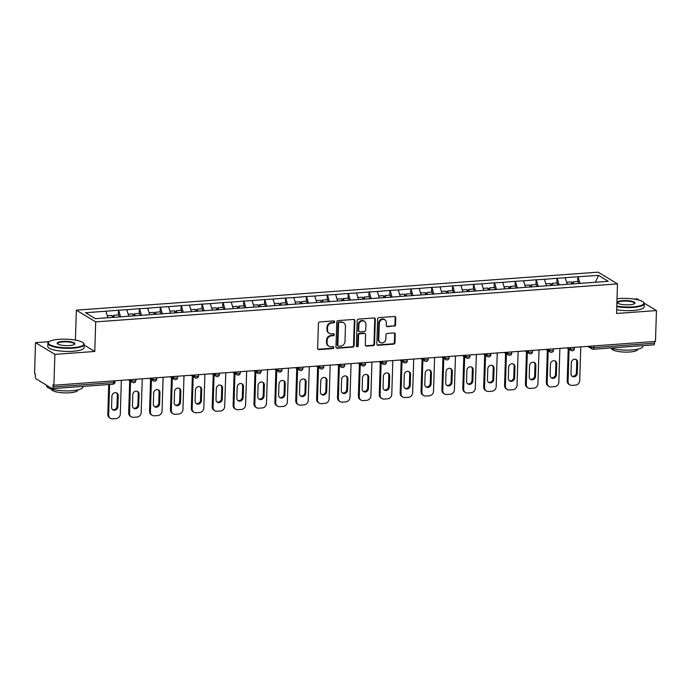 <?xml version="1.0" encoding="UTF-8"?>
<svg xmlns="http://www.w3.org/2000/svg" width="691" height="691" viewBox="0 0 691 691"><rect width="100%" height="100%" fill="white"/><g stroke="black" fill="none" stroke-linecap="round" stroke-linejoin="round"><path stroke-width="1.04" d="M334.634 321.799A1.002 0.89 121.2 0 0 333.744 320.9L319.786 321.92A1.425 1.27 121.2 0 0 318.421 323.397L317.644 348.299A1.425 1.27 121.2 0 0 318.914 349.586L332.872 348.566A1.002 0.89 121.2 0 0 333.425 346.744A1.002 0.89 121.2 0 0 332.932 346.632L331.127 346.761A4.569 4.068 121.2 0 1 328.899 346.243A4.569 4.068 121.2 0 1 327.059 342.641L327.128 340.568A4.569 4.068 121.2 0 1 331.473 335.835L333.278 335.705A1.002 0.89 121.2 0 0 333.822 333.883A1.002 0.89 121.2 0 0 333.338 333.762L331.533 333.9A4.569 4.068 121.2 0 1 329.305 333.373A4.569 4.068 121.2 0 1 327.465 329.78L327.534 327.698A4.569 4.068 121.2 0 1 331.879 322.965L333.684 322.835A1.002 0.89 121.2 0 0 334.634 321.799M329.305 333.373L328.743 333.036A4.569 4.068 121.2 0 1 326.903 329.434L326.964 327.361A4.569 4.068 121.2 0 1 331.309 322.628L333.114 322.498A1.002 0.89 121.2 0 0 333.908 320.9M317.964 349.205A1.425 1.27 121.2 0 0 318.352 349.24L332.311 348.221A1.002 0.89 121.2 0 0 333.105 346.632M328.899 346.243L328.337 345.897A4.569 4.068 121.2 0 1 326.498 342.295L326.567 340.222A4.569 4.068 121.2 0 1 330.911 335.489L332.716 335.36A1.002 0.89 121.2 0 0 333.503 333.77M394.172 326.23A1.425 1.27 121.2 0 0 395.528 324.753L395.753 317.765A1.425 1.27 121.2 0 0 394.483 316.478L378.979 317.61A1.425 1.27 121.2 0 0 377.614 319.087L376.837 343.988A1.425 1.27 121.2 0 0 378.107 345.275L393.611 344.144A1.425 1.27 121.2 0 0 394.967 342.667L395.235 334.228A1.425 1.27 121.2 0 0 393.965 332.941L387.331 333.425A1.425 1.27 121.2 0 0 385.967 334.902L385.837 339.082A3.818 3.403 121.2 0 1 378.806 339.601L379.324 323.207A3.818 3.403 121.2 0 1 386.355 322.697L386.269 325.426A1.425 1.27 121.2 0 0 387.539 326.713L393.611 325.884A1.425 1.27 121.2 0 0 394.967 324.407L395.183 317.419A1.425 1.27 121.2 0 0 394.872 316.513M49.199 341.656L35.517 342.65L54.883 354.371L94.771 351.469L95.704 321.876L617.486 283.88L616.562 313.472L656.45 310.57L655.483 341.432L53.907 385.241L53.06 384.723L52.991 386.977L113.635 382.564L113.687 380.888M54.883 354.371L53.907 385.241M354.889 320.736A1.425 1.27 121.2 0 0 353.619 319.449L338.115 320.581A1.425 1.27 121.2 0 0 336.759 322.058L335.973 346.96A1.425 1.27 121.2 0 0 337.243 348.247L352.747 347.115A1.425 1.27 121.2 0 0 354.103 345.638L354.889 320.736L354.319 320.399A1.425 1.27 121.2 0 0 354.008 319.484M358.543 319.095L374.047 317.964A1.425 1.27 121.2 0 1 375.317 319.251L374.539 344.153A1.425 1.27 121.2 0 1 373.175 345.63L366.541 346.113A1.425 1.27 121.2 0 1 365.271 344.826L365.591 334.729A1.425 1.27 121.2 0 0 364.321 333.442L359.916 333.762A1.425 1.27 121.2 0 0 358.56 335.239L358.232 345.75A1.002 0.89 121.2 0 1 356.392 345.889L357.187 320.572A1.425 1.27 121.2 0 1 358.543 319.095M95.704 321.876L76.338 310.155L598.13 272.159L617.486 283.88M577.745 281.496L577.901 276.754L565.178 277.678L567.285 284.303M577.901 276.754L598.484 275.363L608.305 281.315L95.349 318.663L85.529 312.721L105.939 311.235L107.882 317.748M118.342 314.949L118.489 310.207L105.939 311.235M118.489 310.207L126.824 309.715L128.759 316.228M139.219 313.429L139.375 308.687L126.824 309.715M139.375 308.687L147.71 308.195L149.645 314.707M160.105 311.909L160.252 307.158L147.71 308.195M160.252 307.158L168.587 306.674L170.522 313.187M180.99 310.389L181.137 305.638L168.587 306.674M181.137 305.638L189.472 305.146L191.407 311.667M201.867 308.868L202.014 304.118L189.472 305.146M202.014 304.118L210.349 303.625L212.292 310.147M222.752 307.348L222.899 302.598L210.349 303.625M222.899 302.598L231.235 302.105L233.169 308.627M243.629 305.828L243.785 301.077L231.235 302.105M243.785 301.077L252.12 300.585L254.055 307.106M264.515 304.308L264.662 299.557L252.12 300.585M264.662 299.557L272.997 299.065L274.94 305.586M285.4 302.788L285.547 298.037L272.997 299.065M285.547 298.037L293.882 297.545L295.817 304.066M306.277 301.267L306.433 296.517L293.882 297.545M306.433 296.517L314.768 296.024L316.703 302.546M327.163 299.747L327.309 294.997L314.768 296.024M327.309 294.997L335.645 294.504L337.579 301.026M348.048 298.227L348.195 293.476L335.645 294.504M348.195 293.476L356.53 292.984L358.465 299.505M368.925 296.698L369.072 291.956L356.53 292.984M369.072 291.956L377.407 291.464L379.35 297.985M389.81 295.178L389.957 290.436L377.407 291.464M389.957 290.436L398.292 289.944L400.227 296.465M410.687 293.658L410.843 288.916L398.292 289.944M410.843 288.916L419.178 288.423L421.113 294.945M431.573 292.138L431.72 287.396L419.178 288.423M431.72 287.396L440.055 286.903L441.998 293.425M452.458 290.617L452.605 285.875L440.055 286.903M452.605 285.875L460.94 285.383L462.875 291.904M473.335 289.097L473.49 284.355L460.94 285.383M473.49 284.355L481.826 283.863L483.76 290.384M494.22 287.577L494.367 282.835L481.826 283.863M494.367 282.835L502.702 282.343L504.637 288.864M515.106 286.057L515.253 281.315L502.702 282.343M515.253 281.315L523.588 280.822L525.523 287.344M535.983 284.537L536.13 279.795L523.588 280.822M536.13 279.795L544.465 279.302L546.408 285.824M556.868 283.016L557.015 278.274L544.465 279.302M557.015 278.274L565.35 277.782M557.188 278.378L559.157 285.012M536.302 279.898L538.272 286.532M515.417 281.418L517.395 288.052M494.54 282.939L496.509 289.572M473.655 284.459L475.624 291.092M452.778 285.979L454.747 292.613M431.892 287.499L433.862 294.133M411.007 289.019L412.976 295.653M390.13 290.54L392.099 297.173M369.244 292.06L371.214 298.693M348.359 293.58L350.337 300.214M327.482 295.1L329.452 301.734M306.597 296.62L308.566 303.254M285.72 298.141L287.689 304.774M264.834 299.661L266.804 306.294M243.949 301.181L245.918 307.815M223.072 302.701L225.041 309.335M202.187 304.221L204.156 310.855M181.301 305.742L183.279 312.375M160.424 307.262L162.394 313.895M139.539 308.782L141.508 315.416M118.662 310.302L120.631 316.936M35.517 342.65L34.55 373.52L35.396 374.03L35.327 376.284A2.177 0.838 -94.2 0 0 36.105 378.91L52.084 388.584A2.177 0.838 -94.2 0 0 52.309 388.644A2.177 0.838 -94.2 0 0 52.991 386.977M656.45 310.57L644.142 303.124M639.365 300.222L637.093 298.849L634.001 299.073M654.619 341.501L654.558 343.177A2.177 0.838 85.8 0 1 653.876 344.835L593.232 349.257A2.177 0.838 85.8 0 0 593.923 347.59L654.558 343.177M76.26 340.257L73.928 339.86M75.414 339.747L76.338 310.155M578.065 276.858L580.034 283.483M598.484 275.363L595.435 282.248M94.771 351.469L84.19 345.059M336.292 347.875A1.425 1.27 121.2 0 0 336.681 347.91L352.185 346.778A1.425 1.27 121.2 0 0 353.542 345.301L354.319 320.399M339.497 322.412A1.002 0.89 121.2 0 0 338.547 323.448L337.856 345.301A1.002 0.89 121.2 0 0 338.745 346.208L340.654 346.07A4.569 4.068 121.2 0 0 344.999 341.337L345.465 326.394A4.569 4.068 121.2 0 0 343.626 322.792A4.569 4.068 121.2 0 0 341.406 322.274L338.935 322.075A1.002 0.89 121.2 0 0 337.985 323.103L338.547 323.448M338.262 346.096L337.7 345.75A1.002 0.89 121.2 0 1 337.294 344.964L337.985 323.103M343.626 322.792L343.064 322.455A4.569 4.068 121.2 0 0 340.836 321.928L341.406 322.274M338.935 322.075L340.836 321.928M365.591 345.742A1.425 1.27 121.2 0 0 365.98 345.776L372.613 345.293A1.425 1.27 121.2 0 0 373.969 343.807L374.755 318.914A1.425 1.27 121.2 0 0 374.436 317.998M365.012 333.606L364.451 333.261A1.425 1.27 121.2 0 0 363.751 333.097L359.355 333.416A1.425 1.27 121.2 0 0 357.998 334.902L357.662 345.414L358.232 345.75M356.547 346.441A1.002 0.89 121.2 0 0 357.662 345.414M365.919 324.252A3.818 3.403 121.2 0 0 358.888 324.761L358.707 330.54A1.425 1.27 121.2 0 0 359.976 331.827L364.382 331.507A1.425 1.27 121.2 0 0 365.738 330.022L365.919 324.252M364.382 321.237L363.82 320.9A3.818 3.403 121.2 0 0 358.327 324.416L358.888 324.761M359.285 331.663L358.715 331.317A1.425 1.27 121.2 0 1 358.145 330.194L358.327 324.416M386.589 326.333A1.425 1.27 121.2 0 0 386.977 326.368L393.611 325.884M384.818 319.683L384.248 319.346A3.818 3.403 121.2 0 0 378.763 322.861L379.324 323.207M380.344 342.606L379.782 342.261A3.818 3.403 121.2 0 1 378.245 339.255L378.763 322.861M377.156 344.895A1.425 1.27 121.2 0 0 377.545 344.93L393.049 343.798A1.425 1.27 121.2 0 0 394.406 342.321L394.665 333.883A1.425 1.27 121.2 0 0 394.354 332.976M107.805 414.393L108.651 414.902A4.362 3.887 121.2 0 0 110.413 418.34L109.567 417.83A4.362 3.887 -58.8 0 1 107.805 414.393L108.746 384.533M116.382 392.808A3.412 3.04 -58.8 0 1 117.358 395.209L117.012 406.204A3.412 3.04 -58.8 0 1 112.547 409.573M108.651 414.902L109.61 384.472M110.413 418.34A4.362 3.887 121.2 0 0 112.538 418.841L116.148 418.582A4.362 3.887 121.2 0 0 120.303 414.056L121.357 380.326M111.916 396.176A3.412 3.04 -58.8 0 1 118.204 395.718L117.859 406.714A3.412 3.04 -58.8 0 1 111.571 407.172L111.916 396.176M112.443 317.419L111.89 315.416L107.286 315.752M119.37 317.031L118.783 314.915L113.626 315.295L114.188 317.29M113.246 317.359L112.961 316.357L113.626 315.295M128.69 412.873L129.537 413.382A4.362 3.887 121.2 0 0 131.29 416.82L130.444 416.31A4.362 3.887 -58.8 0 1 128.69 412.873L129.701 380.681M137.259 391.287A3.412 3.04 -58.8 0 1 138.243 393.689L137.898 404.684A3.412 3.04 -58.8 0 1 133.423 408.044M129.537 413.382L130.547 381.19M131.29 416.82A4.362 3.887 121.2 0 0 133.415 417.321L137.034 417.062A4.362 3.887 121.2 0 0 141.18 412.536L142.242 378.806M132.793 394.656A3.412 3.04 -58.8 0 1 139.09 394.198L138.744 405.194A3.412 3.04 -58.8 0 1 132.447 405.652L132.793 394.656M133.328 315.899L132.767 313.895L128.163 314.232M140.256 315.511L139.668 313.394L134.512 313.774L135.065 315.77M134.123 315.839L133.847 314.837L134.512 313.774M149.567 411.352L150.413 411.862A4.362 3.887 121.2 0 0 152.175 415.3L151.329 414.79A4.362 3.887 -58.8 0 1 149.567 411.352L150.586 379.16M158.144 389.767A3.412 3.04 -58.8 0 1 159.12 392.168L158.775 403.155A3.412 3.04 -58.8 0 1 154.309 406.524M150.413 411.862L151.433 379.67M152.175 415.3A4.362 3.887 121.2 0 0 154.3 415.801L157.911 415.541A4.362 3.887 121.2 0 0 162.065 411.015L163.119 377.286M153.678 393.136A3.412 3.04 -58.8 0 1 159.966 392.678L159.621 403.674A3.412 3.04 -58.8 0 1 153.333 404.131L153.678 393.136M154.214 314.379L153.652 312.375L149.049 312.712M161.133 313.99L160.545 311.874L155.397 312.254L155.95 314.25M155.009 314.319L154.724 313.317L155.397 312.254M170.452 409.832L171.299 410.342A4.362 3.887 121.2 0 0 173.061 413.779L172.214 413.27A4.362 3.887 -58.8 0 1 170.452 409.832L171.463 377.64M179.029 388.247A3.412 3.04 -58.8 0 1 180.006 390.648L179.66 401.635A3.412 3.04 -58.8 0 1 175.194 405.004M171.299 410.342L172.309 378.15M173.061 413.779A4.362 3.887 121.2 0 0 175.186 414.28L178.796 414.013A4.362 3.887 121.2 0 0 182.942 409.495L184.005 375.766M174.555 391.616A3.412 3.04 -58.8 0 1 180.852 391.158L180.506 402.153A3.412 3.04 -58.8 0 1 174.21 402.611L174.555 391.616M175.091 312.859L174.538 310.855L169.934 311.192M182.018 312.47L181.431 310.354L176.274 310.734L176.836 312.729M175.894 312.798L175.609 311.796L176.274 310.734M191.338 408.312L192.184 408.822A4.362 3.887 121.2 0 0 193.938 412.259L193.091 411.75A4.362 3.887 -58.8 0 1 191.338 408.312L192.348 376.12M199.906 386.727A3.412 3.04 -58.8 0 1 200.882 389.128L200.537 400.115A3.412 3.04 -58.8 0 1 196.071 403.484M192.184 408.822L193.195 376.63M193.938 412.259A4.362 3.887 121.2 0 0 196.063 412.76L199.682 412.492A4.362 3.887 121.2 0 0 203.828 407.975L204.89 374.246M195.441 390.095A3.412 3.04 -58.8 0 1 201.729 389.638L201.383 400.633A3.412 3.04 -58.8 0 1 195.095 401.091L195.441 390.095M195.976 311.339L195.415 309.335L190.811 309.672M202.904 310.95L202.308 308.834L197.16 309.205L197.712 311.209M196.771 311.278L196.494 310.276L197.16 309.205M212.215 406.792L213.061 407.301A4.362 3.887 121.2 0 0 214.823 410.739L213.977 410.229A4.362 3.887 -58.8 0 1 212.215 406.792L213.225 374.6M220.792 385.207A3.412 3.04 -58.8 0 1 221.768 387.608L221.422 398.595A3.412 3.04 -58.8 0 1 216.957 401.963M213.061 407.301L214.072 375.109M214.823 410.739A4.362 3.887 121.2 0 0 216.948 411.24L220.559 410.972A4.362 3.887 121.2 0 0 224.713 406.455L225.767 372.725M216.326 388.575A3.412 3.04 -58.8 0 1 222.614 388.117L222.269 399.113A3.412 3.04 -58.8 0 1 215.981 399.571L216.326 388.575M216.853 309.818L216.3 307.815L211.696 308.151M223.78 309.43L223.193 307.314L218.036 307.685L218.598 309.689M217.656 309.758L217.371 308.756L218.036 307.685M72.944 347.651A17.733 4.301 1.8 0 0 83.257 342.943A17.733 4.301 1.8 0 0 59.176 339.307A17.733 4.301 1.8 0 0 48.931 341.864A17.733 4.301 1.8 0 0 54.425 346.381A17.733 4.301 1.8 0 0 72.944 347.651M83.257 342.943L83.663 343.349A18.165 4.405 -178.2 0 1 84.207 344.472A18.165 4.405 -178.2 0 1 73.099 348.178A18.165 4.405 -178.2 0 1 47.886 343.332A18.165 4.405 -178.2 0 1 48.5 342.244L48.931 341.864M69.506 345.56A8.862 2.151 -178.2 0 1 57.465 343.747A8.862 2.151 -178.2 0 1 62.613 341.397A8.862 2.151 -178.2 0 1 71.873 342.028A8.862 2.151 -178.2 0 1 74.619 344.282A8.862 2.151 -178.2 0 1 69.506 345.56M74.36 344.472A8.43 2.047 1.8 0 0 74.473 344.17A8.43 2.047 1.8 0 0 62.769 341.915A8.43 2.047 1.8 0 0 57.621 343.634A8.43 2.047 1.8 0 0 57.707 343.954M82.885 386.416L82.868 387.038A18.165 4.405 -178.2 0 1 71.76 390.735A18.165 4.405 -178.2 0 1 46.547 385.889L46.573 385.241M77.686 389.931L77.677 390.113A13.077 3.17 -178.2 0 1 69.687 392.782A13.077 3.17 -178.2 0 1 51.531 389.292L51.54 389.111M84.207 344.472L84.103 347.573A18.165 4.405 -178.2 0 1 73.004 351.27A18.165 4.405 -178.2 0 1 47.791 346.433L47.886 343.332M616.795 306.078A17.733 4.301 1.8 0 0 633.016 306.864A17.733 4.301 1.8 0 0 643.33 302.166A17.733 4.301 1.8 0 0 619.248 298.529A17.733 4.301 1.8 0 0 617.02 298.737M643.33 302.166L643.736 302.572A18.165 4.405 -178.2 0 1 644.28 303.695A18.165 4.405 -178.2 0 1 633.172 307.391A18.165 4.405 -178.2 0 1 616.778 306.623M629.579 304.783A8.862 2.151 -178.2 0 1 617.538 302.969A8.862 2.151 -178.2 0 1 622.686 300.611A8.862 2.151 -178.2 0 1 631.945 301.25A8.862 2.151 -178.2 0 1 634.692 303.504A8.862 2.151 -178.2 0 1 629.579 304.783M634.433 303.695A8.43 2.047 1.8 0 0 634.545 303.384A8.43 2.047 1.8 0 0 622.841 301.138A8.43 2.047 1.8 0 0 617.694 302.857A8.43 2.047 1.8 0 0 617.78 303.168M642.958 345.63L642.941 346.251A18.165 4.405 -178.2 0 1 631.833 349.957A18.165 4.405 -178.2 0 1 610.533 347.996M637.758 349.154L637.75 349.335A13.077 3.17 -178.2 0 1 629.76 351.995A13.077 3.17 -178.2 0 1 611.604 348.514L611.613 348.324M644.28 303.695L644.176 306.795A18.165 4.405 -178.2 0 1 633.077 310.492A18.165 4.405 -178.2 0 1 616.674 309.723M233.1 405.272L233.947 405.781A4.362 3.887 121.2 0 0 235.7 409.219L234.854 408.709A4.362 3.887 -58.8 0 1 233.1 405.272L234.111 373.08M241.677 383.686A3.412 3.04 -58.8 0 1 242.653 386.088L242.308 397.075A3.412 3.04 -58.8 0 1 237.834 400.443M233.947 405.781L234.957 373.589M235.7 409.219A4.362 3.887 121.2 0 0 237.834 409.72L241.444 409.452A4.362 3.887 121.2 0 0 245.59 404.935L246.652 371.205M237.203 387.055A3.412 3.04 -58.8 0 1 243.5 386.597L243.154 397.593A3.412 3.04 -58.8 0 1 236.858 398.051L237.203 387.055M237.739 308.298L237.186 306.294L232.582 306.631M244.666 307.91L244.078 305.793L238.922 306.165L239.475 308.169M238.533 308.238L238.257 307.236L238.922 306.165M253.986 403.751L254.832 404.261A4.362 3.887 121.2 0 0 256.586 407.699L255.739 407.189A4.362 3.887 -58.8 0 1 253.986 403.751L254.996 371.551M262.554 382.166A3.412 3.04 -58.8 0 1 263.53 384.567L263.185 395.554A3.412 3.04 -58.8 0 1 258.719 398.923M254.832 404.261L255.843 372.069M256.586 407.699A4.362 3.887 121.2 0 0 258.71 408.2L262.33 407.932A4.362 3.887 121.2 0 0 266.476 403.414L267.538 369.685M258.089 385.535A3.412 3.04 -58.8 0 1 264.377 385.077L264.031 396.073A3.412 3.04 -58.8 0 1 257.743 396.53L258.089 385.535M258.624 306.778L258.063 304.774L253.459 305.111M265.543 306.389L264.955 304.273L259.807 304.645L260.36 306.649M259.419 306.718L259.142 305.716L259.807 304.645M274.863 402.231L275.709 402.741A4.362 3.887 121.2 0 0 277.471 406.178L276.625 405.669A4.362 3.887 -58.8 0 1 274.863 402.231L275.873 370.03M283.44 380.646A3.412 3.04 -58.8 0 1 284.416 383.047L284.07 394.034A3.412 3.04 -58.8 0 1 279.605 397.403M275.709 402.741L276.72 370.549M277.471 406.178A4.362 3.887 121.2 0 0 279.596 406.679L283.206 406.412A4.362 3.887 121.2 0 0 287.361 401.894L288.415 368.165M278.974 384.015A3.412 3.04 -58.8 0 1 285.262 383.557L284.917 394.552A3.412 3.04 -58.8 0 1 278.628 395.01L278.974 384.015M279.501 305.258L278.948 303.254L274.344 303.591M286.428 304.869L285.841 302.753L280.684 303.124L281.246 305.128M280.304 305.197L280.019 304.195L280.684 303.124M295.748 400.711L296.594 401.221A4.362 3.887 121.2 0 0 298.348 404.658L297.501 404.149A4.362 3.887 -58.8 0 1 295.748 400.711L296.759 368.51M304.316 379.126A3.412 3.04 -58.8 0 1 305.301 381.527L304.956 392.514A3.412 3.04 -58.8 0 1 300.481 395.883M296.594 401.221L297.605 369.029M298.348 404.658A4.362 3.887 121.2 0 0 300.473 405.159L304.092 404.891A4.362 3.887 121.2 0 0 308.238 400.374L309.3 366.645M299.851 382.494A3.412 3.04 -58.8 0 1 306.148 382.037L305.802 393.032A3.412 3.04 -58.8 0 1 299.505 393.49L299.851 382.494M300.386 303.738L299.825 301.734L295.221 302.071M307.314 303.349L306.726 301.233L301.57 301.604L302.122 303.608M301.181 303.677L300.905 302.675L301.57 301.604M316.625 399.191L317.471 399.7A4.362 3.887 121.2 0 0 319.233 403.138L318.387 402.628A4.362 3.887 -58.8 0 1 316.625 399.191L317.644 366.99M325.202 377.606A3.412 3.04 -58.8 0 1 326.178 380.007L325.832 390.994A3.412 3.04 -58.8 0 1 321.367 394.362M317.471 399.7L318.491 367.508M319.233 403.138A4.362 3.887 121.2 0 0 321.358 403.639L324.969 403.371A4.362 3.887 121.2 0 0 329.123 398.854L330.177 365.124M320.736 380.974A3.412 3.04 -58.8 0 1 327.024 380.516L326.679 391.512A3.412 3.04 -58.8 0 1 320.391 391.97L320.736 380.974M321.272 302.217L320.71 300.214L316.107 300.55M328.19 301.829L327.603 299.713L322.455 300.084L323.008 302.088M322.066 302.157L321.79 301.146L322.455 300.084M337.51 397.671L338.357 398.18A4.362 3.887 121.2 0 0 340.119 401.618L339.272 401.108A4.362 3.887 -58.8 0 1 337.51 397.671L338.521 365.47M346.087 376.085A3.412 3.04 -58.8 0 1 347.063 378.478L346.718 389.474A3.412 3.04 -58.8 0 1 342.252 392.842M338.357 398.18L339.367 365.988M340.119 401.618A4.362 3.887 121.2 0 0 342.244 402.119L345.854 401.851A4.362 3.887 121.2 0 0 350 397.334L351.063 363.604M341.613 379.454A3.412 3.04 -58.8 0 1 347.91 378.996L347.564 389.983A3.412 3.04 -58.8 0 1 341.268 390.45L341.613 379.454M342.149 300.697L341.596 298.693L336.992 299.03M349.076 300.3L348.489 298.192L343.332 298.564L343.893 300.568M342.952 300.637L342.667 299.626L343.332 298.564M358.396 396.15L359.242 396.66A4.362 3.887 121.2 0 0 360.996 400.098L360.149 399.588A4.362 3.887 -58.8 0 1 358.396 396.15L359.406 363.95M366.964 374.565A3.412 3.04 -58.8 0 1 367.94 376.958L367.595 387.953A3.412 3.04 -58.8 0 1 363.129 391.322M359.242 396.66L360.253 364.468M360.996 400.098A4.362 3.887 121.2 0 0 363.12 400.599L366.74 400.331A4.362 3.887 121.2 0 0 370.886 395.813L371.948 362.084M362.499 377.934A3.412 3.04 -58.8 0 1 368.787 377.476L368.441 388.463A3.412 3.04 -58.8 0 1 362.153 388.921L362.499 377.934M363.034 299.177L362.473 297.173L357.869 297.51M369.961 298.78L369.365 296.672L364.217 297.044L364.77 299.048M363.829 299.117L363.552 298.106L364.217 297.044M379.273 394.63L380.119 395.14A4.362 3.887 121.2 0 0 381.881 398.577L381.035 398.068A4.362 3.887 -58.8 0 1 379.273 394.63L380.283 362.43M387.85 373.045A3.412 3.04 -58.8 0 1 388.826 375.438L388.48 386.433A3.412 3.04 -58.8 0 1 384.015 389.802M380.119 395.14L381.13 362.948M381.881 398.577A4.362 3.887 121.2 0 0 384.006 399.078L387.616 398.811A4.362 3.887 121.2 0 0 391.771 394.293L392.825 360.564M383.384 376.414A3.412 3.04 -58.8 0 1 389.672 375.956L389.327 386.943A3.412 3.04 -58.8 0 1 383.039 387.401L383.384 376.414M383.911 297.648L383.358 295.653L378.754 295.99M390.838 297.26L390.251 295.152L385.094 295.523L385.656 297.527M384.714 297.596L384.429 296.586L385.094 295.523M400.158 393.11L401.005 393.62A4.362 3.887 121.2 0 0 402.758 397.057L401.912 396.548A4.362 3.887 -58.8 0 1 400.158 393.11L401.169 360.909M408.735 371.525A3.412 3.04 -58.8 0 1 409.711 373.917L409.366 384.913A3.412 3.04 -58.8 0 1 404.891 388.282M401.005 393.62L402.015 361.428M402.758 397.057A4.362 3.887 121.2 0 0 404.891 397.558L408.502 397.29A4.362 3.887 121.2 0 0 412.648 392.773L413.71 359.035M404.261 374.893A3.412 3.04 -58.8 0 1 410.558 374.436L410.212 385.423A3.412 3.04 -58.8 0 1 403.915 385.88L404.261 374.893M404.796 296.128L404.244 294.133L399.64 294.47M411.724 295.739L411.136 293.632L405.98 294.003L406.533 296.007M405.591 296.076L405.315 295.066L405.98 294.003M421.044 391.59L421.89 392.099A4.362 3.887 121.2 0 0 423.643 395.537L422.797 395.019A4.362 3.887 -58.8 0 1 421.044 391.59L422.054 359.389M429.612 370.005A3.412 3.04 -58.8 0 1 430.588 372.397L430.243 383.393A3.412 3.04 -58.8 0 1 425.777 386.761M421.89 392.099L422.901 359.907M423.643 395.537A4.362 3.887 121.2 0 0 425.768 396.029L429.387 395.77A4.362 3.887 121.2 0 0 433.533 391.253L434.596 357.515M425.146 373.373A3.412 3.04 -58.8 0 1 431.434 372.915L431.089 383.902A3.412 3.04 -58.8 0 1 424.801 384.36L425.146 373.373M425.682 294.608L425.12 292.613L420.517 292.949M432.601 294.219L432.013 292.112L426.865 292.483L427.418 294.487M426.477 294.556L426.2 293.545L426.865 292.483M441.92 390.061L442.767 390.579A4.362 3.887 121.2 0 0 444.529 394.017L443.682 393.499A4.362 3.887 -58.8 0 1 441.92 390.061L442.931 357.869M450.497 368.484A3.412 3.04 -58.8 0 1 451.473 370.877L451.128 381.873A3.412 3.04 -58.8 0 1 446.662 385.241M442.767 390.579L443.777 358.379M444.529 394.017A4.362 3.887 121.2 0 0 446.654 394.509L450.264 394.25A4.362 3.887 121.2 0 0 454.419 389.733L455.473 355.995M446.032 371.853A3.412 3.04 -58.8 0 1 452.32 371.395L451.974 382.382A3.412 3.04 -58.8 0 1 445.686 382.84L446.032 371.853M446.559 293.088L446.006 291.092L441.402 291.429M453.486 292.699L452.899 290.591L447.742 290.963L448.304 292.967M447.362 293.036L447.077 292.025L447.742 290.963M462.806 388.541L463.652 389.059A4.362 3.887 121.2 0 0 465.406 392.497L464.559 391.978A4.362 3.887 -58.8 0 1 462.806 388.541L463.816 356.349M471.374 366.964A3.412 3.04 -58.8 0 1 472.359 369.357L472.013 380.352A3.412 3.04 -58.8 0 1 467.539 383.721M463.652 389.059L464.663 356.858M465.406 392.497A4.362 3.887 121.2 0 0 467.531 392.989L471.15 392.73A4.362 3.887 121.2 0 0 475.296 388.212L476.358 354.474M466.909 370.333A3.412 3.04 -58.8 0 1 473.205 369.875L472.86 380.862A3.412 3.04 -58.8 0 1 466.563 381.32L466.909 370.333M467.444 291.567L466.883 289.572L462.279 289.9M474.372 291.179L473.784 289.071L468.628 289.443L469.18 291.447M468.239 291.516L467.962 290.505L468.628 289.443M483.683 387.02L484.529 387.539A4.362 3.887 121.2 0 0 486.291 390.976L485.445 390.458A4.362 3.887 -58.8 0 1 483.683 387.02L484.702 354.829M492.26 365.444A3.412 3.04 -58.8 0 1 493.236 367.837L492.89 378.832A3.412 3.04 -58.8 0 1 488.425 382.201M484.529 387.539L485.548 355.338M486.291 390.976A4.362 3.887 121.2 0 0 488.416 391.469L492.027 391.21A4.362 3.887 121.2 0 0 496.181 386.692L497.235 352.954M487.794 368.813A3.412 3.04 -58.8 0 1 494.082 368.355L493.737 379.342A3.412 3.04 -58.8 0 1 487.449 379.8L487.794 368.813M488.33 290.047L487.768 288.052L483.164 288.38M495.248 289.659L494.661 287.551L489.513 287.922L490.066 289.926M489.124 289.995L488.848 288.985L489.513 287.922M504.568 385.5L505.415 386.019A4.362 3.887 121.2 0 0 507.177 389.456L506.33 388.938A4.362 3.887 -58.8 0 1 504.568 385.5L505.579 353.308M513.145 363.924A3.412 3.04 -58.8 0 1 514.121 366.316L513.776 377.312A3.412 3.04 -58.8 0 1 509.31 380.681M505.415 386.019L506.425 353.818M507.177 389.456A4.362 3.887 121.2 0 0 509.302 389.949L512.912 389.689A4.362 3.887 121.2 0 0 517.058 385.172L518.12 351.434M508.671 367.292A3.412 3.04 -58.8 0 1 514.968 366.835L514.622 377.822A3.412 3.04 -58.8 0 1 508.326 378.279L508.671 367.292M509.207 288.527L508.654 286.532L504.05 286.86M516.134 288.138L515.546 286.022L510.39 286.402L510.951 288.406M510.01 288.475L509.725 287.465L510.39 286.402M525.454 383.98L526.3 384.498A4.362 3.887 121.2 0 0 528.054 387.936L527.207 387.418A4.362 3.887 -58.8 0 1 525.454 383.98L526.464 351.788M534.022 362.404A3.412 3.04 -58.8 0 1 534.998 364.796L534.653 375.792A3.412 3.04 -58.8 0 1 530.187 379.16M526.3 384.498L527.311 352.298M528.054 387.936A4.362 3.887 121.2 0 0 530.178 388.428L533.798 388.169A4.362 3.887 121.2 0 0 537.943 383.643L539.006 349.914M529.556 365.772A3.412 3.04 -58.8 0 1 535.845 365.306L535.508 376.301A3.412 3.04 -58.8 0 1 529.211 376.759L529.556 365.772M530.092 287.007L529.531 285.012L524.927 285.34M537.019 286.618L536.423 284.502L531.275 284.882L531.828 286.886M530.887 286.955L530.61 285.944L531.275 284.882M546.331 382.46L547.177 382.978A4.362 3.887 121.2 0 0 548.939 386.416L548.093 385.898A4.362 3.887 -58.8 0 1 546.331 382.46L547.341 350.268M554.908 360.883A3.412 3.04 -58.8 0 1 555.884 363.276L555.538 374.272A3.412 3.04 -58.8 0 1 551.072 377.64M547.177 382.978L548.188 350.778M548.939 386.416A4.362 3.887 121.2 0 0 551.064 386.908L554.674 386.649A4.362 3.887 121.2 0 0 558.829 382.123L559.883 348.394M550.442 364.243A3.412 3.04 -58.8 0 1 556.73 363.786L556.385 374.781A3.412 3.04 -58.8 0 1 550.096 375.239L550.442 364.243M550.969 285.487L550.416 283.491L545.812 283.82M557.896 285.098L557.309 282.982L552.152 283.362L552.714 285.366M551.772 285.426L551.487 284.424L552.152 283.362M567.216 380.94L568.062 381.458A4.362 3.887 121.2 0 0 569.816 384.896L568.969 384.377A4.362 3.887 -58.8 0 1 567.216 380.94L568.227 348.748M575.793 359.355A3.412 3.04 -58.8 0 1 576.769 361.756L576.424 372.751A3.412 3.04 -58.8 0 1 571.949 376.12M568.062 381.458L569.073 349.257M569.816 384.896A4.362 3.887 121.2 0 0 571.949 385.388L575.56 385.129A4.362 3.887 121.2 0 0 579.706 380.603L580.768 346.873M571.319 362.723A3.412 3.04 -58.8 0 1 577.616 362.265L577.27 373.261A3.412 3.04 -58.8 0 1 570.973 373.719L571.319 362.723M571.854 283.966L571.302 281.963L566.698 282.299M578.782 283.578L578.194 281.462L573.038 281.842L573.599 283.837M572.649 283.906L572.373 282.904L573.038 281.842M112.719 384.17A2.177 0.838 -94.2 0 0 112.944 384.222A2.177 0.838 -94.2 0 0 113.635 382.564A2.177 0.527 1.8 0 0 114.965 382.123A2.177 2.177 0 0 1 112.944 384.222L52.309 388.644M593.975 345.915L593.923 347.59A2.177 0.527 -178.2 0 1 591.073 347.228L591.107 346.122M130.038 379.696L131.661 380.681L131.696 379.575M134.512 381.043A2.177 0.527 -178.2 0 1 131.661 380.681A2.177 1.943 -58.8 0 0 132.542 382.399A2.177 2.177 0 0 0 135.851 380.603A2.177 0.527 1.8 0 1 134.512 381.043M133.605 382.641A2.177 1.943 -58.8 0 1 132.542 382.399L128.284 379.825M150.914 378.176L152.538 379.16L152.573 378.055M171.8 376.655L173.424 377.64L173.458 376.535M192.685 375.135L194.309 376.12L194.344 375.014M213.562 373.615L215.186 374.6L215.221 373.494M234.448 372.095L236.072 373.071L236.106 371.974M255.333 370.575L256.957 371.551L256.992 370.454M276.21 369.054L277.834 370.03L277.868 368.934M297.095 367.534L298.719 368.51L298.754 367.413M317.972 366.014L319.596 366.99L319.631 365.893M338.858 364.485L340.482 365.47L340.516 364.364M359.743 362.965L361.367 363.95L361.402 362.844M380.62 361.445L382.244 362.43L382.278 361.324M401.506 359.925L403.129 360.909L403.164 359.804M422.391 358.404L424.015 359.389L424.049 358.284M443.268 356.884L444.892 357.869L444.926 356.763M464.153 355.364L465.777 356.349L465.812 355.243M485.03 353.844L486.654 354.829L486.689 353.723M505.916 352.324L507.54 353.308L507.574 352.203M526.801 350.803L528.425 351.788L528.46 350.683M547.678 349.283L549.302 350.268L549.336 349.162M568.563 347.763L570.187 348.748L570.222 347.642M589.449 346.243L591.073 347.228A2.177 1.943 -58.8 0 0 591.945 348.946A2.177 2.177 0 0 0 593.232 349.257M155.397 379.523A2.177 0.527 -178.2 0 1 152.538 379.16A2.177 1.943 -58.8 0 0 153.419 380.879A2.177 2.177 0 0 0 156.727 379.083A2.177 0.527 1.8 0 1 155.397 379.523M154.482 381.121A2.177 1.943 -58.8 0 1 153.419 380.879L149.17 378.305M176.283 378.003A2.177 0.527 -178.2 0 1 173.424 377.64A2.177 1.943 -58.8 0 0 174.305 379.359A2.177 2.177 0 0 0 177.613 377.562A2.177 0.527 1.8 0 1 176.283 378.003M175.367 379.601A2.177 1.943 -58.8 0 1 174.305 379.359L170.046 376.785M197.16 376.483A2.177 0.527 -178.2 0 1 194.309 376.12A2.177 1.943 -58.8 0 0 195.182 377.839A2.177 2.177 0 0 0 198.49 376.042A2.177 0.527 1.8 0 1 197.16 376.483M196.244 378.081A2.177 1.943 -58.8 0 1 195.182 377.839L190.932 375.256M218.045 374.963A2.177 0.527 -178.2 0 1 215.186 374.6A2.177 1.943 -58.8 0 0 216.067 376.31A2.177 2.177 0 0 0 219.375 374.522A2.177 0.527 1.8 0 1 218.045 374.963M217.129 376.56A2.177 1.943 -58.8 0 1 216.067 376.31L211.817 373.736M238.922 373.442A2.177 0.527 -178.2 0 1 236.072 373.071A2.177 1.943 -58.8 0 0 236.953 374.79A2.177 2.177 0 0 0 240.261 372.993A2.177 0.527 1.8 0 1 238.922 373.442M238.015 375.04A2.177 1.943 -58.8 0 1 236.953 374.79L232.694 372.216M259.807 371.922A2.177 0.527 -178.2 0 1 256.957 371.551A2.177 1.943 -58.8 0 0 257.829 373.27A2.177 2.177 0 0 0 261.138 371.473A2.177 0.527 1.8 0 1 259.807 371.922M258.892 373.52A2.177 1.943 -58.8 0 1 257.829 373.27L253.58 370.696M280.693 370.402A2.177 0.527 -178.2 0 1 277.834 370.03A2.177 1.943 -58.8 0 0 278.715 371.749A2.177 2.177 0 0 0 282.023 369.953A2.177 0.527 1.8 0 1 280.693 370.402M279.777 372A2.177 1.943 -58.8 0 1 278.715 371.749L274.465 369.175M301.57 368.882A2.177 0.527 -178.2 0 1 298.719 368.51A2.177 1.943 -58.8 0 0 299.6 370.229A2.177 2.177 0 0 0 302.908 368.433A2.177 0.527 1.8 0 1 301.57 368.882M300.663 370.48A2.177 1.943 -58.8 0 1 299.6 370.229L295.342 367.655M322.455 367.362A2.177 0.527 -178.2 0 1 319.596 366.99A2.177 1.943 -58.8 0 0 320.477 368.709A2.177 2.177 0 0 0 323.785 366.912A2.177 0.527 1.8 0 1 322.455 367.362M321.54 368.959A2.177 1.943 -58.8 0 1 320.477 368.709L316.228 366.135M343.341 365.841A2.177 0.527 -178.2 0 1 340.482 365.47A2.177 1.943 -58.8 0 0 341.363 367.189A2.177 2.177 0 0 0 344.671 365.392A2.177 0.527 1.8 0 1 343.341 365.841M342.425 367.439A2.177 1.943 -58.8 0 1 341.363 367.189L337.113 364.615M364.217 364.321A2.177 0.527 -178.2 0 1 361.367 363.95A2.177 1.943 -58.8 0 0 362.239 365.669A2.177 2.177 0 0 0 365.548 363.872A2.177 0.527 1.8 0 1 364.217 364.321M363.302 365.919A2.177 1.943 -58.8 0 1 362.239 365.669L357.99 363.095M385.103 362.801A2.177 0.527 -178.2 0 1 382.244 362.43A2.177 1.943 -58.8 0 0 383.125 364.148A2.177 2.177 0 0 0 386.433 362.352A2.177 0.527 1.8 0 1 385.103 362.801M384.187 364.399A2.177 1.943 -58.8 0 1 383.125 364.148L378.875 361.574M405.98 361.281A2.177 0.527 -178.2 0 1 403.129 360.909A2.177 1.943 -58.8 0 0 404.01 362.628A2.177 2.177 0 0 0 407.319 360.832A2.177 0.527 1.8 0 1 405.98 361.281M405.073 362.879A2.177 1.943 -58.8 0 1 404.01 362.628L399.752 360.054M426.865 359.761A2.177 0.527 -178.2 0 1 424.015 359.389A2.177 1.943 -58.8 0 0 424.887 361.108A2.177 2.177 0 0 0 428.195 359.311A2.177 0.527 1.8 0 1 426.865 359.761M425.95 361.358A2.177 1.943 -58.8 0 1 424.887 361.108L420.638 358.534M447.751 358.24A2.177 0.527 -178.2 0 1 444.892 357.869A2.177 1.943 -58.8 0 0 445.773 359.588A2.177 2.177 0 0 0 449.081 357.791A2.177 0.527 1.8 0 1 447.751 358.24M446.835 359.838A2.177 1.943 -58.8 0 1 445.773 359.588L441.523 357.014M468.628 356.711A2.177 0.527 -178.2 0 1 465.777 356.349A2.177 1.943 -58.8 0 0 466.658 358.068A2.177 2.177 0 0 0 469.966 356.271A2.177 0.527 1.8 0 1 468.628 356.711M467.721 358.318A2.177 1.943 -58.8 0 1 466.658 358.068L462.4 355.494M489.513 355.191A2.177 0.527 -178.2 0 1 486.654 354.829A2.177 1.943 -58.8 0 0 487.535 356.547A2.177 2.177 0 0 0 490.843 354.751A2.177 0.527 1.8 0 1 489.513 355.191M488.597 356.798A2.177 1.943 -58.8 0 1 487.535 356.547L483.285 353.973M510.399 353.671A2.177 0.527 -178.2 0 1 507.54 353.308A2.177 1.943 -58.8 0 0 508.421 355.027A2.177 2.177 0 0 0 511.729 353.231A2.177 0.527 1.8 0 1 510.399 353.671M509.483 355.278A2.177 1.943 -58.8 0 1 508.421 355.027L504.171 352.453M531.275 352.151A2.177 0.527 -178.2 0 1 528.425 351.788A2.177 1.943 -58.8 0 0 529.297 353.507A2.177 2.177 0 0 0 532.606 351.71A2.177 0.527 1.8 0 1 531.275 352.151M530.36 353.757A2.177 1.943 -58.8 0 1 529.297 353.507L525.048 350.933M552.161 350.631A2.177 0.527 -178.2 0 1 549.302 350.268A2.177 1.943 -58.8 0 0 550.183 351.987A2.177 2.177 0 0 0 553.491 350.19A2.177 0.527 1.8 0 1 552.161 350.631M551.245 352.237A2.177 1.943 -58.8 0 1 550.183 351.987L545.933 349.413M573.038 349.11A2.177 0.527 -178.2 0 1 570.187 348.748A2.177 1.943 -58.8 0 0 571.068 350.467A2.177 2.177 0 0 0 574.376 348.67A2.177 0.527 1.8 0 1 573.038 349.11M572.131 350.717A2.177 1.943 -58.8 0 1 571.068 350.467L566.81 347.893M593.008 349.197A2.177 1.943 -58.8 0 1 591.945 348.946L587.696 346.372M331.309 322.628L331.879 322.965M326.964 327.361L327.534 327.698M326.903 329.434L327.465 329.78M332.716 335.36L333.278 335.705M330.911 335.489L331.473 335.835M326.567 340.222L327.128 340.568M326.498 342.295L327.059 342.641M332.311 348.221L332.872 348.566M318.352 349.24L318.914 349.586M333.114 322.498L333.684 322.835M353.542 345.301L354.103 345.638M352.185 346.778L352.747 347.115M336.681 347.91L337.243 348.247M337.294 344.964L337.856 345.301M374.755 318.914L375.317 319.251M373.969 343.807L374.539 344.153M372.613 345.293L373.175 345.63M365.98 345.776L366.541 346.113M363.751 333.097L364.321 333.442M359.355 333.416L359.916 333.762M357.998 334.902L358.56 335.239M358.145 330.194L358.707 330.54M386.977 326.368L387.539 326.713M378.245 339.255L378.806 339.601M394.665 333.883L395.235 334.228M394.406 342.321L394.967 342.667M393.049 343.798L393.611 344.144M377.545 344.93L378.107 345.275M395.183 317.419L395.753 317.765M394.967 324.407L395.528 324.753M117.358 395.209L118.204 395.718M117.012 406.204L117.859 406.714M138.243 393.689L139.09 394.198M137.898 404.684L138.744 405.194M159.12 392.168L159.966 392.678M158.775 403.155L159.621 403.674M180.006 390.648L180.852 391.158M179.66 401.635L180.506 402.153M200.882 389.128L201.729 389.638M200.537 400.115L201.383 400.633M221.768 387.608L222.614 388.117M221.422 398.595L222.269 399.113M242.653 386.088L243.5 386.597M242.308 397.075L243.154 397.593M263.53 384.567L264.377 385.077M263.185 395.554L264.031 396.073M284.416 383.047L285.262 383.557M284.07 394.034L284.917 394.552M305.301 381.527L306.148 382.037M304.956 392.514L305.802 393.032M326.178 380.007L327.024 380.516M325.832 390.994L326.679 391.512M347.063 378.478L347.91 378.996M346.718 389.474L347.564 389.983M367.94 376.958L368.787 377.476M367.595 387.953L368.441 388.463M388.826 375.438L389.672 375.956M388.48 386.433L389.327 386.943M409.711 373.917L410.558 374.436M409.366 384.913L410.212 385.423M430.588 372.397L431.434 372.915M430.243 383.393L431.089 383.902M451.473 370.877L452.32 371.395M451.128 381.873L451.974 382.382M472.359 369.357L473.205 369.875M472.013 380.352L472.86 380.862M493.236 367.837L494.082 368.355M492.89 378.832L493.737 379.342M514.121 366.316L514.968 366.835M513.776 377.312L514.622 377.822M534.998 364.796L535.845 365.306M534.653 375.792L535.508 376.301M555.884 363.276L556.73 363.786M555.538 374.272L556.385 374.781M576.769 361.756L577.616 362.265M576.424 372.751L577.27 373.261M115.008 380.793L114.965 382.123M135.885 379.273L135.851 380.603M156.771 377.744L156.727 379.083M177.656 376.224L177.613 377.562M198.533 374.703L198.49 376.042M219.418 373.183L219.375 374.522M240.304 371.663L240.261 372.993M261.181 370.143L261.138 371.473M282.066 368.623L282.023 369.953M302.943 367.102L302.908 368.433M323.829 365.582L323.785 366.912M344.714 364.062L344.671 365.392M365.591 362.542L365.548 363.872M386.476 361.022L386.433 362.352M407.362 359.501L407.319 360.832M428.239 357.981L428.195 359.311M449.124 356.461L449.081 357.791M470.001 354.941L469.966 356.271M490.886 353.421L490.843 354.751M511.772 351.9L511.729 353.231M532.649 350.38L532.606 351.71M553.534 348.86L553.491 350.19M574.42 347.34L574.376 348.67"/></g></svg>
